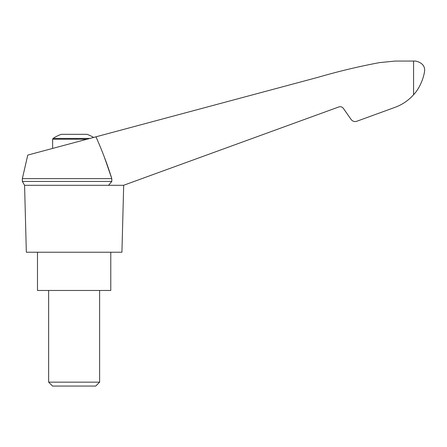 <?xml version="1.0" encoding="UTF-8"?>
<svg xmlns="http://www.w3.org/2000/svg" width="447" height="447" viewBox="0 0 447 447"><rect width="100%" height="100%" fill="white"/><g stroke="black" fill="none" stroke-linecap="round" stroke-linejoin="round"><path stroke-width="0.67" d="M104.302 156.986L111.806 178.621L22.35 178.621L27.764 155.087L317.901 77.348C338.161 71.431 358.656 66.525 379.402 62.63L395.142 61.071L415.727 61.055C421.851 62.597 424.823 65.776 424.65 70.598C423.979 76.828 420.297 87.668 413.576 94.747C408.351 100.575 402.06 104.81 394.695 107.459L373.603 115.136M22.35 178.621L22.35 181.448L111.806 181.448L111.806 178.621C107.336 164.373 102.056 150.438 95.96 136.816M394.695 107.459L356.717 121.282C354.477 121.942 352.627 121.36 351.169 119.533L343.324 108.325C342.156 106.867 340.675 106.397 338.882 106.928L123.819 185.203M123.523 185.309L24.579 185.309L26.334 252.231L121.93 252.231L123.679 185.309M93.63 137.441A38.241 38.241 0 0 0 87.003 134.329L61.261 134.329A38.241 38.241 0 0 0 53.053 138.43L52.623 139.229L86.953 139.229L52.623 148.426L52.623 139.229M354.27 121.5L354.739 121.556M410.799 97.614L411.586 96.848M37.487 252.231L37.487 290.466L110.778 290.466L110.778 252.231M48.639 382.151L52.55 386.063L95.714 386.063L99.625 382.151L48.639 382.151L48.639 290.466M338.882 106.928C340.675 106.397 342.156 106.867 343.324 108.325M111.806 181.448L108.56 185.309M89.931 138.43L53.053 138.43M413.576 60.988L413.576 94.747M99.625 382.151L99.625 290.466M22.35 181.448L24.579 185.309"/></g></svg>
